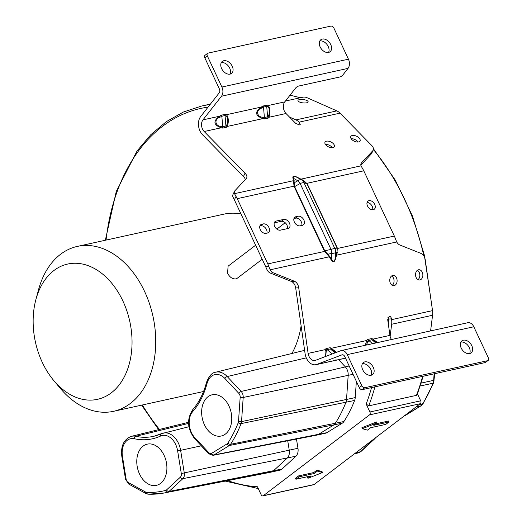 <?xml version="1.0" encoding="UTF-8"?>
<svg xmlns="http://www.w3.org/2000/svg" width="522" height="522" viewBox="0 0 522 522"><rect width="100%" height="100%" fill="white"/><g stroke="black" fill="none" stroke-linecap="round" stroke-linejoin="round"><path stroke-width="0.78" d="M208.8 452.633A3.922 2.734 -102.4 0 0 211.736 453.285L227.129 443.837A3.922 2.734 -102.4 0 0 227.892 443.067A135.961 94.789 -102.4 0 0 238.234 422.703A3.922 2.734 -102.4 0 0 238.508 421.417L240.166 397.281A3.922 2.734 -102.4 0 0 238.867 393.412L224.904 378.489A16.906 11.791 -102.4 0 0 207.071 383.357A82.659 57.629 77.6 0 1 192.762 411.545A16.906 11.791 -102.4 0 0 194.843 437.71L208.8 452.633A2.166 1.005 136.9 0 0 208.735 453.775L213.015 455.334L316.697 435.152A8.659 6.036 -102.4 0 0 316.795 435.133A8.659 6.036 -102.4 0 0 318.133 434.591L333.525 425.136A8.659 6.036 -102.4 0 0 335.209 423.446A140.692 98.09 -102.4 0 0 345.91 402.371A8.659 6.036 -102.4 0 0 346.523 399.526L348.181 375.396A8.659 6.036 -102.4 0 0 345.31 366.842L338.621 359.697M356.356 381.347L355.241 397.607A8.659 6.036 77.6 0 1 354.621 400.452A140.692 98.09 77.6 0 1 343.926 421.528A8.659 6.036 77.6 0 1 342.236 423.218L326.844 432.673A8.659 6.036 77.6 0 1 325.513 433.214L316.795 435.133M227.716 480.618A192.644 134.304 -102.4 0 0 257.424 486.765L261.163 494.745A2.166 1.507 -102.4 0 0 262.892 495.9A2.166 1.507 -102.4 0 0 263.323 495.698L369.556 414.859A2.166 1.507 -102.4 0 0 369.922 411.995L366.183 404.015A192.644 134.304 -102.4 0 0 371.54 387.592M291.948 353.472A84.414 58.855 -102.4 0 0 301.109 325.852M35.914 299.484A69.263 48.292 77.6 0 1 75.651 263.258A69.263 48.292 77.6 0 1 122.898 301.018A69.263 48.292 77.6 0 1 117.476 387.011A69.263 48.292 77.6 0 1 53.74 380.512A69.263 48.292 77.6 0 1 42.289 362.353A69.263 48.292 77.6 0 1 35.914 299.484L38.582 289.606A84.414 58.855 77.6 0 1 77.334 246.41L223.958 214.144A84.414 58.855 77.6 0 1 240.975 213.935M148.352 494.184A138.121 96.296 -102.4 0 0 164.136 492.99L267.819 472.808A140.692 98.09 -102.4 0 0 269.45 472.475L278.161 470.557A140.692 98.09 -102.4 0 0 280.086 470.1A8.659 6.036 -102.4 0 0 282.056 469.017L295.883 456.228A8.659 6.036 -102.4 0 0 297.964 448.274L296.476 439.087M255.623 245.223L228.107 266.161L227.572 273.221C229.719 277.267 232.466 279.153 235.807 278.892L237.282 278.219L262.201 259.258M77.334 246.41A84.414 58.855 77.6 0 1 144.594 291.478A84.414 58.855 77.6 0 1 113.62 411.297A84.414 58.855 77.6 0 1 60.311 388.355L53.74 380.512M269.45 472.475A140.692 98.09 -102.4 0 0 271.368 472.018A8.659 6.036 -102.4 0 0 273.339 470.929L287.172 458.146A8.659 6.036 -102.4 0 0 289.247 450.192L287.726 440.79M207.971 396.753A21.102 14.714 77.6 0 1 212.167 394.789A21.102 14.714 77.6 0 1 230.189 409.065A21.102 14.714 77.6 0 1 225.432 434.036A21.102 14.714 77.6 0 1 221.237 436.007A21.102 14.714 77.6 0 1 203.215 421.724A21.102 14.714 77.6 0 1 207.971 396.753M160.574 483.392A21.102 14.714 77.6 0 1 156.372 485.362A21.102 14.714 77.6 0 1 138.35 471.079A21.102 14.714 77.6 0 1 143.106 446.108A21.102 14.714 77.6 0 1 147.302 444.137A21.102 14.714 77.6 0 1 165.33 458.42A21.102 14.714 77.6 0 1 160.574 483.392M417.463 393.934L420.693 400.818A2.166 1.507 77.6 0 1 420.327 403.689L314.087 484.527A2.166 1.507 77.6 0 1 313.657 484.729L262.892 495.9M423.185 376.225L417.163 394.723L416.458 395.356L368.721 405.862L366.183 404.015M388.929 421.991L373.778 425.326L376.923 422.931L376.479 421.972L361.909 427.733L362.359 428.692L367.481 430.115L370.627 427.72L385.784 424.386L388.929 421.991L388.485 421.032L375.729 423.844M308.678 476.436L307.478 477.349L307.928 478.302L322.492 472.541L317.376 471.118L314.224 473.513L299.073 476.847L295.922 479.242L311.079 475.907L307.928 478.302M322.492 472.541L322.048 471.588L316.926 470.159L313.781 472.554L298.623 475.888L295.472 478.282L295.922 479.242M376.923 422.931L362.359 428.692M298.623 475.888L299.073 476.847M313.781 472.554L314.224 473.513M316.926 470.159L317.376 471.118M289.482 117.045L295.922 119.897A12.985 9.057 77.6 0 1 299.099 122.155L300.235 124.412L299.504 124.921L295.791 123.479L286.017 113.509A7.576 5.279 77.6 0 1 284.784 101.875L295.576 88.107A2.708 0.966 145.7 0 1 298.773 86.019L339.692 77.015A2.708 0.966 -34.3 0 0 342.895 74.933L348.024 68.389L221.478 96.231A7.576 5.279 77.6 0 0 221.902 87.03L207.332 55.919A2.708 1.847 -127.3 0 1 207.586 53.348L205.068 55.267A2.708 1.847 52.7 0 0 204.813 57.838L219.384 88.949A3.249 2.264 -102.4 0 1 219.201 92.89L200.67 116.543A11.908 8.3 77.6 0 0 202.608 134.826L243.467 176.501A8.117 4.333 -154.6 0 1 245.294 179.588M319.81 40.964A7.576 5.168 -127.3 0 1 328.221 46.497A7.576 5.168 -127.3 0 1 328.547 52.448M221.302 62.64A7.576 5.168 -127.3 0 1 229.713 68.173A7.576 5.168 -127.3 0 1 230.039 74.124M348.024 68.389A7.576 5.279 -102.4 0 0 348.448 59.182L333.878 28.071A2.708 1.847 -127.3 0 0 330.863 26.1L208.102 53.114A2.708 1.847 -127.3 0 0 207.586 53.348M320.136 46.915A7.576 5.168 52.7 0 0 328.573 52.441A7.576 5.168 52.7 0 0 330.028 51.776A7.576 5.168 52.7 0 0 330.739 44.579A7.576 5.168 52.7 0 0 322.302 39.059A7.576 5.168 52.7 0 0 320.847 39.718A7.576 5.168 52.7 0 0 320.136 46.915M221.622 68.591A7.576 5.168 52.7 0 0 230.065 74.117A7.576 5.168 52.7 0 0 231.514 73.452A7.576 5.168 52.7 0 0 232.231 66.255A7.576 5.168 52.7 0 0 223.794 60.735A7.576 5.168 52.7 0 0 222.339 61.394A7.576 5.168 52.7 0 0 221.622 68.591M221.478 96.231L202.947 119.884A7.576 5.279 -102.4 0 0 204.18 131.518L245.04 173.193L243.467 176.501M237.236 198.66L267.799 263.91L324.593 251.415L324.286 250.86L324.664 250.743L331.033 249.457A6.492 1.429 -25.1 0 1 334.876 248.609L334.876 248.609A6.492 6.127 74.8 0 1 335.646 252.563A6.492 1.749 -176.6 0 1 331.796 253.405A6.492 1.984 -101.4 0 0 331.033 249.457L300.137 183.503A6.492 2.421 -119.5 0 0 297.768 180.769L294.317 182.726L294.623 186.622L294.245 186.739L294.023 186.165L237.236 198.66A15.151 10.564 77.6 0 0 235.996 196.409L234.522 193.662A8.117 4.333 -154.6 0 1 234.508 191.339A8.117 4.333 -154.6 0 1 234.92 190.739L246.28 178.531A8.117 4.333 25.4 0 0 246.691 177.93A8.117 4.333 25.4 0 0 245.04 173.193M295.922 119.897L336.84 110.892A12.985 9.057 -102.4 0 1 340.018 113.15L371.586 145.351A8.117 4.333 -154.6 0 1 373.237 150.088A8.117 4.333 -154.6 0 1 372.825 150.688L361.465 162.89A8.117 4.333 25.4 0 0 361.054 163.49A8.117 4.333 25.4 0 0 361.067 165.82L362.542 168.567A15.151 10.564 -102.4 0 1 363.782 170.811L306.988 183.313L337.329 247.989L337.016 252.185L337.329 247.989M294.454 186.119L294.023 186.165L293.677 182.615L294.317 182.726L293.527 178.361A1.083 0.829 -15.7 0 1 292.992 178.367C292.379 175.888 293.873 175.562 297.475 177.382L300.652 179.222L361.067 165.82M226.855 127.166L222.692 128.086A1.625 0.581 -78.6 0 1 222.718 126.683L221.204 126.383C215.305 126.487 213.772 119.218 219.814 117.333L221.843 116.243A1.625 0.437 61.8 0 1 221.55 115.153L225.719 114.233A1.625 1.494 119.3 0 0 225.047 115.538L225.863 116.001C228.153 116.06 228.44 123.603 226.411 125.234L225.922 125.978A1.625 1.37 -146.9 0 0 226.855 127.166L227.344 126.422C228.864 121.489 228.597 117.58 226.535 114.696L261.196 107.069A1.625 0.437 -118.2 0 0 261.489 108.158L263.519 107.075A1.625 0.437 61.8 0 1 263.225 105.979L267.394 105.066A1.625 1.494 119.3 0 0 266.722 106.371L267.545 106.827C269.828 106.886 270.122 114.429 268.086 116.067L267.597 116.811A1.625 1.37 -146.9 0 0 268.536 117.998L264.367 118.912A1.625 0.581 -78.6 0 1 264.393 117.515L262.879 117.209C256.981 117.32 255.447 110.051 261.489 108.158M358.581 141.945A5.142 2.74 25.4 0 0 360.063 140.933A5.142 2.74 25.4 0 0 357.922 137.012A5.142 2.74 25.4 0 0 352.259 135.498A5.142 2.74 25.4 0 0 350.777 136.516A5.142 2.74 25.4 0 0 352.918 140.438A5.142 2.74 25.4 0 0 358.581 141.945M332.814 147.615A5.142 2.74 25.4 0 0 334.295 146.604A5.142 2.74 25.4 0 0 332.155 142.682A5.142 2.74 25.4 0 0 326.498 141.168A5.142 2.74 25.4 0 0 325.01 142.186A5.142 2.74 25.4 0 0 327.157 146.101A5.142 2.74 25.4 0 0 332.814 147.615M360.878 165.141L371.253 153.99A8.117 4.333 25.4 0 0 371.664 153.39L373.237 150.088M336.84 110.892L306.799 97.594A2.708 0.881 -172.8 0 0 302.995 97.17L285.449 101.033M299.432 101.992A5.142 1.677 7.2 0 0 304.894 102.984A5.142 1.677 7.2 0 0 308.13 101.849A5.142 1.677 7.2 0 0 306.629 100.407A5.142 1.677 7.2 0 0 301.168 99.415A5.142 1.677 7.2 0 0 297.932 100.557A5.142 1.677 7.2 0 0 299.432 101.992M234.508 191.339L232.936 194.641A8.117 4.333 25.4 0 0 232.949 196.97L234.352 199.861A10.825 7.543 -102.4 0 1 234.717 200.578L265.28 265.828A10.825 7.543 -102.4 0 1 265.607 266.572L267.16 269.998A8.117 5.788 86.3 0 0 270.37 273.084L291.361 281.43A8.117 5.788 -93.7 0 1 295.687 287.974L298.714 287.779A8.117 5.788 86.3 0 0 294.388 281.234L273.404 272.889A8.117 5.788 -93.7 0 1 270.187 269.802L268.765 266.37L265.607 266.572M351.175 138.735A5.142 2.74 -154.6 0 1 358.092 142.023M325.408 144.405A5.142 2.74 -154.6 0 1 332.325 147.693M268.536 117.998L269.019 117.254C270.54 112.321 270.272 108.413 268.21 105.522L284.784 101.875M267.597 116.811L264.393 117.515L263.519 107.075L266.722 106.371L267.597 116.811M262.879 117.209A1.625 0.581 -78.6 0 0 262.853 118.611C255.167 115.74 254.612 111.897 261.196 107.069L263.225 105.979M225.922 125.978L222.718 126.683L221.843 116.249L225.047 115.538L225.922 125.978M221.204 126.383A1.625 0.581 -78.6 0 0 221.178 127.779C213.485 124.915 212.937 121.065 219.521 116.236A1.625 0.437 -118.2 0 0 219.814 117.333M294.167 180.651L293.632 180.658L293.677 182.615M300.652 179.222L303.53 180.697L301.618 179.92A6.492 3.941 -60.4 0 0 297.768 180.769L293.527 178.361C292.849 176.214 294.127 175.934 297.37 177.513L301.618 179.92A6.492 5.69 112.1 0 1 303.98 182.654A6.492 1.429 154.9 0 0 300.137 183.503L294.623 186.622L324.945 251.212L324.593 251.415L329.297 256.798L331.065 259.656C333.049 262.716 334.55 262.39 335.555 258.664L337.31 252.557M307.295 183.868L303.98 182.654L334.876 248.609L337.068 248.015L307.034 183.894L303.53 180.449L297.475 177.382M303.53 180.449L306.76 183.411M430.591 330.909L432.575 315.262A12.985 9.057 -102.4 0 0 432.523 310.629L425.26 259.93A8.117 5.788 -93.7 0 0 420.934 253.392L399.95 245.046A8.117 5.788 86.3 0 1 396.733 241.954L395.311 238.521A15.151 10.564 -102.4 0 0 394.345 236.068L363.782 170.811M367.07 202.497A5.142 3.504 -127.3 0 1 372.186 206.314A5.142 3.504 -127.3 0 1 372.623 209.798M259.865 226.019L260.752 225.824A5.142 3.504 -127.3 0 1 265.444 227.957A5.142 3.504 -127.3 0 1 266.892 233.132M274.265 222.855L281.214 221.328A5.142 3.504 -127.3 0 1 285.899 223.455A5.142 3.504 -127.3 0 1 287.354 228.629M293.964 218.516L295.609 218.157A5.142 3.504 -127.3 0 1 300.3 220.284A5.142 3.504 -127.3 0 1 301.755 225.458M267.799 263.91A15.151 10.564 77.6 0 1 268.765 266.37M295.857 216.741A5.142 3.504 52.7 0 0 294.871 217.191A5.142 3.504 52.7 0 0 294.747 222.757A5.142 3.504 52.7 0 0 300.111 225.824L302.382 225.321A5.142 3.504 52.7 0 0 303.367 224.871A5.142 3.504 52.7 0 0 303.491 219.305A5.142 3.504 52.7 0 0 298.127 216.238L295.857 216.741L294.173 218.02M276.151 221.074A5.142 3.504 52.7 0 0 275.166 221.524A5.142 3.504 52.7 0 0 275.048 227.09A5.142 3.504 52.7 0 0 280.405 230.156L287.987 228.492A5.142 3.504 52.7 0 0 288.973 228.042A5.142 3.504 52.7 0 0 289.09 222.476A5.142 3.504 52.7 0 0 283.733 219.41L276.151 221.074L274.468 222.352M261.757 224.245A5.142 3.504 52.7 0 0 260.772 224.695A5.142 3.504 52.7 0 0 260.648 230.261A5.142 3.504 52.7 0 0 266.011 233.327L267.525 232.995A5.142 3.504 52.7 0 0 268.51 232.544A5.142 3.504 52.7 0 0 268.628 226.979A5.142 3.504 52.7 0 0 263.271 223.912L261.757 224.245L260.073 225.524M374.705 204.396A5.142 3.504 52.7 0 0 368.976 200.65A5.142 3.504 52.7 0 0 367.99 201.1A5.142 3.504 52.7 0 0 367.508 205.981A5.142 3.504 52.7 0 0 373.23 209.733A5.142 3.504 52.7 0 0 374.215 209.283A5.142 3.504 52.7 0 0 374.705 204.396M298.714 287.779L308.111 353.394A7.576 5.279 -102.4 0 0 315.047 360.454A7.576 5.279 -102.4 0 0 315.562 360.297L340.696 350.732A7.576 5.279 77.6 0 1 341.218 350.575A7.576 5.279 77.6 0 1 347.254 354.621L361.824 385.732A2.708 1.847 -127.3 0 0 364.839 387.702L362.32 389.621L485.075 362.607A2.708 1.847 52.7 0 0 485.597 362.372L488.116 360.454A2.708 1.847 -127.3 0 1 487.594 360.689L364.839 387.702M325.735 356.428L326.27 350.673L327.15 349.629L330.354 348.924A1.625 1.037 118.5 0 1 330.158 347.691L325.996 348.611L325.108 349.655L325.121 356.656M366.092 345.101L368.826 340.455L372.036 339.75A1.625 1.037 118.5 0 1 371.834 338.524L367.671 339.437L366.79 340.488L365.243 345.29M391.461 339.522A7.576 5.279 77.6 0 1 389.954 335.392L387.702 319.699L389.177 316.358C390.306 316.221 391.076 317.056 391.493 318.864L391.604 319.634A12.985 9.057 77.6 0 1 391.657 324.266L390.13 336.331M419.923 279.942A5.142 3.667 86.3 0 0 422.827 274.357A5.142 3.667 86.3 0 0 418.866 269.743A5.142 3.667 86.3 0 0 418.468 269.796A5.142 3.667 86.3 0 0 415.564 275.388A5.142 3.667 86.3 0 0 419.525 280.001A5.142 3.667 86.3 0 0 419.923 279.942M394.156 285.612A5.142 3.667 86.3 0 0 397.066 280.027A5.142 3.667 86.3 0 0 393.099 275.407A5.142 3.667 86.3 0 0 392.707 275.466A5.142 3.667 86.3 0 0 389.797 281.058A5.142 3.667 86.3 0 0 393.764 285.671A5.142 3.667 86.3 0 0 394.156 285.612M362.32 389.621A2.708 1.847 52.7 0 1 359.306 387.65L344.735 356.539A3.249 2.264 -102.4 0 0 342.145 354.803A3.249 2.264 -102.4 0 0 341.923 354.869L316.795 364.434A11.908 8.3 77.6 0 1 315.973 364.682A11.908 8.3 77.6 0 1 305.083 353.59L295.687 287.974M387.944 317.552L388.466 319.059L391.493 318.864M388.401 324.567L388.466 319.059M417.378 270.298A5.142 3.667 -93.7 0 1 419.825 274.833A5.142 3.667 -93.7 0 1 417.978 279.635M391.617 275.968A5.142 3.667 -93.7 0 1 394.058 280.497A5.142 3.667 -93.7 0 1 392.218 285.306M332.142 353.988L327.15 349.629A1.625 0.913 40.1 0 1 325.996 348.611M334.935 352.924L330.354 348.924L331.477 349.531A1.625 1.037 118.5 0 1 331.274 348.298L336.533 352.317M331.477 349.531L336.201 352.441M372.525 343.685L368.826 340.455A1.625 0.913 40.1 0 1 367.671 339.437M375.729 342.98L372.036 339.75L373.152 340.357A1.625 1.037 118.5 0 1 372.956 339.13L377.517 342.589M373.152 340.357L377.041 342.693M345.505 358.183L334.628 360.578L335.946 360.258L335.692 359.939L337.238 359.971M460.874 342.099A7.576 5.168 -127.3 0 1 469.285 347.632A7.576 5.168 -127.3 0 1 469.604 353.577M362.366 363.775A7.576 5.168 -127.3 0 1 370.777 369.308A7.576 5.168 -127.3 0 1 371.096 375.253A7.576 5.168 52.7 0 0 372.577 374.587A7.576 5.168 52.7 0 0 373.295 367.39A7.576 5.168 52.7 0 0 364.852 361.863A7.576 5.168 52.7 0 0 363.403 362.529A7.576 5.168 52.7 0 0 362.686 369.726A7.576 5.168 52.7 0 0 371.122 375.246M341.218 350.575L467.758 322.726A7.576 5.279 -102.4 0 1 473.8 326.772L488.37 357.883A2.708 1.847 -127.3 0 1 488.116 360.454M471.803 345.714A7.576 5.168 52.7 0 0 463.366 340.187A7.576 5.168 52.7 0 0 461.911 340.853A7.576 5.168 52.7 0 0 461.194 348.05A7.576 5.168 52.7 0 0 469.63 353.57A7.576 5.168 52.7 0 0 471.085 352.911A7.576 5.168 52.7 0 0 471.803 345.714M327.457 254.729L327.803 254.214L324.945 251.212M396.733 241.954L336.422 255.225L337.016 252.185L335.646 252.563L335.294 258.462C334.367 261.835 333.088 262.116 331.444 259.31L331.796 253.405L327.803 254.214L329.676 256.452L329.297 256.798L270.187 269.802M336.161 255.023L335.555 258.664M331.065 259.656A1.083 0.457 148.2 0 1 331.444 259.31L329.676 256.452M434.722 373.687L433.684 382.75L422.951 403.891L421 405.829L405.607 415.277A2.166 1.507 -121.5 0 1 405.274 415.414A8.659 6.036 77.6 0 1 404.361 415.838M326.844 432.673L214.027 454.936L229.419 445.488A6.088 4.241 -102.4 0 0 230.6 444.294A138.121 96.296 -102.4 0 0 241.105 423.603A6.088 4.241 -102.4 0 0 241.536 421.606L243.193 397.477A6.088 4.241 -102.4 0 0 241.177 391.467L227.214 376.545A19.073 13.298 -102.4 0 0 215.664 372.212C212.049 372.545 208.989 375.964 206.49 382.469C203.554 393.451 198.934 402.56 192.644 409.79C186.602 419.218 187.313 428.908 194.778 438.852L208.735 453.775M404.778 415.525L420.667 405.966L415.988 406.99M342.236 423.218L229.419 445.488A2.166 1.507 58.5 0 1 227.129 443.837M343.926 421.528L230.6 444.294A2.166 1.279 32.8 0 1 227.892 443.067M418.435 405.131L422.35 404.269A8.659 6.036 77.6 0 1 420.667 405.966A2.166 1.507 -121.5 0 0 421 405.829M354.621 400.452L241.105 423.603A2.166 1.077 21.4 0 1 238.234 422.703M420.256 386.006L433.051 383.194A140.692 98.09 77.6 0 1 422.35 404.269A2.166 1.279 -147.2 0 0 422.951 403.891M355.241 397.607L241.536 421.606A2.166 0.6 3.9 0 1 238.508 421.417M421.182 383.096L433.665 380.349A8.659 6.036 77.6 0 1 433.051 383.194A2.166 1.077 -158.6 0 0 433.684 382.75M353.061 374.32L243.193 397.477A2.166 0.6 3.9 0 1 240.166 397.281M434.115 373.824L433.665 380.349A2.166 0.6 -176.1 0 0 434.284 379.977M349.166 365.994L241.177 391.467A2.166 1.005 -43.1 0 0 238.867 393.412M208.043 107.134A192.644 134.304 -102.4 0 0 106.057 240.087M142.343 404.974A192.644 134.304 -102.4 0 0 159.445 429.443M280.086 470.1L167.627 492.22A6.088 4.241 -102.4 0 0 169.011 491.45L182.844 478.667A6.088 4.241 -102.4 0 0 184.299 473.076L180.619 450.329L201.296 445.821M354.595 453.709L358.51 452.848A140.692 98.09 77.6 0 1 356.591 453.298L354.536 453.748M282.056 469.017L169.011 491.45A2.166 1.435 47.2 0 1 166.538 489.943L180.364 477.16A3.922 2.734 -102.4 0 0 181.304 473.558L297.964 448.274M355.802 452.789L360.487 451.758A8.659 6.036 77.6 0 1 358.51 452.848A2.166 1.553 -104.1 0 0 358.542 452.835L356.591 453.298M295.883 456.228L182.844 478.667A2.166 1.435 47.2 0 1 180.364 477.16M373.817 439.08L360.487 451.758A2.166 1.435 -132.8 0 0 360.963 451.51L358.542 452.835A2.166 1.553 -104.1 0 0 358.594 452.822M375.044 438.147A8.659 6.036 77.6 0 1 374.313 438.969A2.166 1.435 -132.8 0 0 374.796 438.728L360.963 451.51M181.304 473.558L177.624 450.812L180.619 450.329A19.073 13.298 -102.4 0 0 163.027 433.11A19.073 13.298 -102.4 0 0 161.35 433.697A2.166 1.533 -114.6 0 0 161.154 433.762L154.284 436.164A80.492 56.115 77.6 0 1 135.779 436.307A19.073 13.298 -102.4 0 0 131.394 436.34C123.812 439.283 120.628 445.99 121.835 456.456L125.515 479.196L128.666 484.044L146.121 493.642L148.098 494.203L164.136 492.99A138.121 96.296 -102.4 0 0 167.627 492.22A2.166 1.553 75.9 0 1 165.644 490.439A3.922 2.734 -102.4 0 0 166.538 489.943M177.624 450.812A16.906 11.791 -102.4 0 0 160.541 436.066A82.659 57.629 77.6 0 1 134.278 438.741A16.906 11.791 -102.4 0 0 122.455 456.443L126.135 479.183A3.922 2.734 -102.4 0 0 128.197 482.485L145.651 492.076A3.922 2.734 -102.4 0 0 146.669 492.376A135.961 94.789 -102.4 0 0 165.644 490.439M224.904 378.489A2.166 1.005 -43.1 0 1 227.214 376.545L306.277 357.851M207.071 383.357A2.166 0.92 -165.2 0 1 206.49 382.469M192.762 411.545A2.166 1.383 -138.8 0 1 192.644 409.79M194.843 437.71A2.166 1.005 136.9 0 0 194.778 438.852M213.015 455.334A6.088 4.241 -102.4 0 0 214.027 454.936A2.166 1.507 58.5 0 1 211.736 453.285M145.651 492.076A2.166 1.325 118.8 0 0 146.121 493.642M146.669 492.376A2.166 1.527 92.3 0 0 148.098 494.203M128.197 482.485A2.166 1.325 118.8 0 0 128.666 484.044M126.135 479.183L125.515 479.196M122.455 456.443L121.835 456.456M134.278 438.741A2.166 1.475 -77.7 0 1 135.779 436.307L188.559 423.407M160.985 433.86A80.492 56.115 77.6 0 1 154.284 436.164M160.541 436.066A2.166 1.533 -114.6 0 1 161.154 433.762L188.944 426.742M420.327 403.689L369.556 414.859M420.693 400.818L369.922 411.995M416.458 395.356A194.81 135.811 -102.4 0 0 422.644 376.349M423.871 256.002A194.81 135.811 -102.4 0 0 373.419 149.533M300.196 97.79A194.81 135.811 -102.4 0 0 289.978 95.252M210.431 104.087L201.753 105.999A194.81 135.811 77.6 0 1 210.066 104.557M374.907 386.854A194.81 135.811 77.6 0 1 368.721 405.862M263.323 495.698L314.087 484.527M221.902 87.03L348.448 59.182M207.332 55.919L204.813 57.838M292.992 178.367L293.632 180.658L234.522 193.662M222.692 128.086L221.178 127.779L204.18 131.518M264.367 118.912L262.853 118.611L227.344 126.422A1.625 1.37 33.1 0 1 226.411 125.234M286.017 113.509L269.019 117.254A1.625 1.37 33.1 0 1 268.086 116.067M340.018 113.15L299.099 122.155M371.253 153.99L372.825 150.688M299.576 122.644L298.499 124.915M267.545 106.827A1.625 1.494 119.3 0 1 268.21 105.522L267.394 105.066M225.863 116.001A1.625 1.494 119.3 0 1 226.535 114.696L225.719 114.233M221.55 115.153L219.521 116.236L202.947 119.884M235.996 196.409L234.352 199.861M361.465 162.89L360.846 164.189M324.286 250.86L294.245 186.739M337.251 248.505L394.345 236.068M308.111 353.394L325.108 349.655A1.625 0.913 -139.9 0 0 326.27 350.673M367.945 341.505A1.625 0.913 -139.9 0 1 366.79 340.488L331.274 348.298L330.158 347.691M389.954 335.392L372.956 339.13L371.834 338.524M391.604 319.634L432.523 310.629M273.404 272.889L270.37 273.084M291.361 281.43L294.388 281.234M359.306 387.65L361.824 385.732M316.795 364.434L345.479 358.125M342.373 354.771L341.923 354.869M485.075 362.607L487.594 360.689M473.8 326.772L347.254 354.621M432.575 315.262L391.657 324.266M295.609 218.157L298.127 216.238M281.214 221.328L283.733 219.41M260.752 225.824L263.271 223.912M405.607 415.277L403.937 415.956M203.534 391.513L113.62 411.297M276.823 229.093L285.195 222.724M215.664 372.212L304.62 350.353M131.394 436.34L188.533 422.298M375.755 437.606L374.796 438.728M258.266 488.559L225.223 481.101M158.616 429.645L141.625 405.131M105.34 240.244L116.243 191.528L137.097 150.93L150.799 134.702L166.355 121.633L183.45 112.002L201.753 105.999M430.35 295.445L424.334 255.069L412.465 216.049L395.252 180.097L373.458 148.803M300.47 97.725L290.043 95.167M315.973 364.682L334.628 360.578M337.486 359.945L337.023 360.01"/></g></svg>
